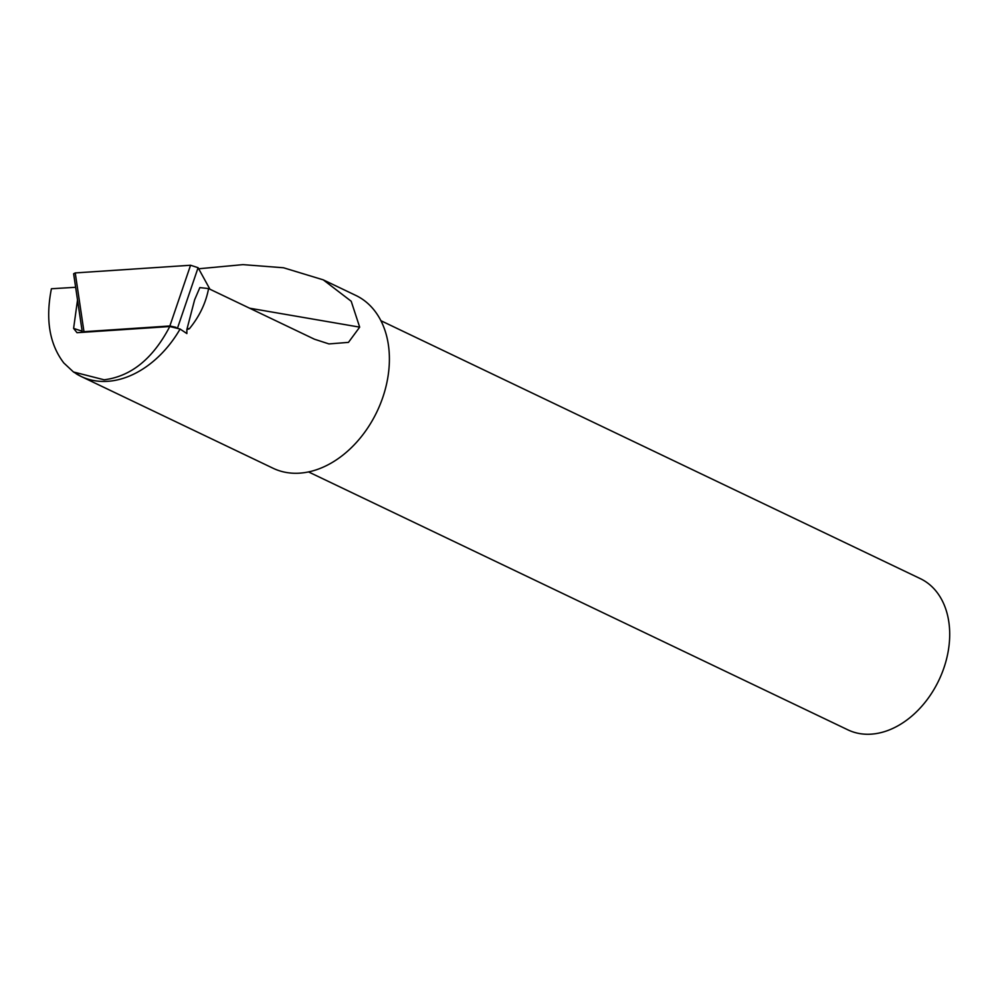 <?xml version="1.0" encoding="UTF-8"?>
<svg xmlns="http://www.w3.org/2000/svg" width="998" height="998" viewBox="0 0 998 998"><rect width="100%" height="100%" fill="white"/><g stroke="black" fill="none" stroke-linecap="round" stroke-linejoin="round"><path stroke-width="1.5" d="M82.372 332.346L83.969 331.698L75.237 272.928L73.627 273.764L82.323 332.359M177.594 327.843L198.091 267.701L190.568 265.243L169.86 325.972L176.035 327.344M169.86 325.972L83.969 331.698M75.237 272.928L190.568 265.243M198.091 267.701L209.929 289.233M82.16 331.211L73.603 328.404L77.008 332.708L169.772 326.533L180.102 329.041L186.876 333.569L186.851 329.602L194.635 299.762L199.85 287.586L208.582 288.584L314.407 339.195L328.966 343.923L348.464 342.376L359.679 327.144L351.196 301.246L323.24 279.852L283.507 267.763L242.951 264.632L198.677 268.774M187.624 328.542L189.333 328.804L186.851 329.602M75.636 287.287L51.409 288.759C45.347 319.46 49.476 344.198 63.81 362.973L73.465 371.98L104.154 379.801C131.087 376.408 152.944 358.681 169.722 326.62L169.735 326.533M73.603 328.404L77.52 300.036M323.24 279.852L355.787 295.408A95.808 69.261 115.6 0 1 376.945 411.725A95.808 69.261 115.6 0 1 273.128 468.274L81.1 376.446A95.808 69.261 115.6 0 1 76.085 373.689M189.333 328.804C199.438 316.466 205.85 303.055 208.582 288.584M308.544 471.929L847.976 729.887A83.832 60.604 -64.4 0 0 948.1 651.844A83.832 60.604 -64.4 0 0 920.306 578.628L380.862 320.682M180.102 329.041A95.808 69.261 115.6 0 1 81.1 376.446L73.453 371.98M249.587 308.195L359.679 327.144"/></g></svg>
